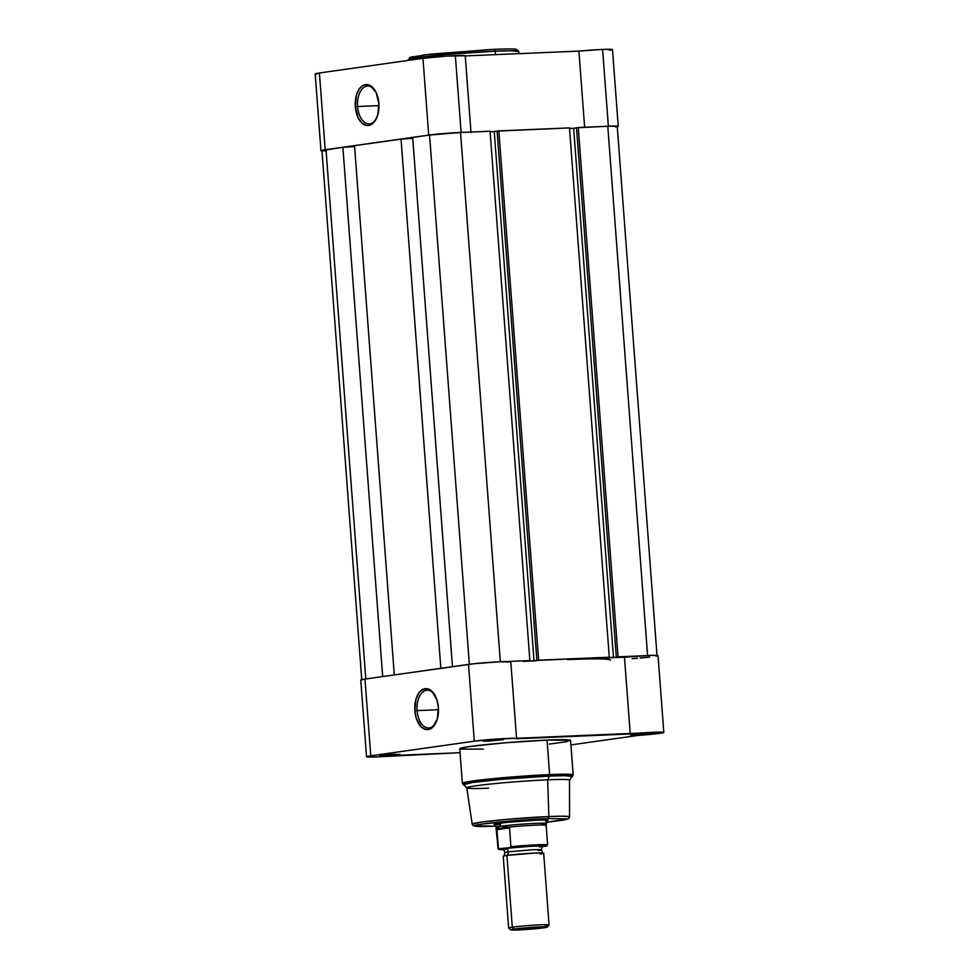 <?xml version="1.0" encoding="UTF-8"?>
<svg xmlns="http://www.w3.org/2000/svg" width="979" height="979" viewBox="0 0 979 979"><rect width="100%" height="100%" fill="white"/><g stroke="black" fill="none" stroke-linecap="round" stroke-linejoin="round"><path stroke-width="1.47" d="M375.202 90.766A18.895 10.904 -92.4 0 0 363.025 88.11A18.895 10.904 -92.4 0 0 357.58 106.503L355.316 106.699A20.51 11.846 87.6 0 1 361.459 86.531A20.51 11.846 87.6 0 1 374.847 90.19A20.51 11.846 87.6 0 1 378.861 103.37L377.723 114.996L374.908 121.102L370.894 124.749L368.63 125.471L366.305 125.398L361.826 122.95L358.155 117.761L355.316 106.699L356.454 95.061L359.269 88.967L363.282 85.308L367.871 84.659L370.172 85.516L376.022 92.295L378.861 103.37A20.51 11.846 87.6 0 1 376.071 119.169A20.51 11.846 87.6 0 1 363.686 124.357A20.51 11.846 87.6 0 1 355.316 106.699L357.58 106.503A18.895 10.904 87.6 0 1 367.614 86.103A18.895 10.904 87.6 0 1 375.202 90.766M493.93 49.329A2.031 1.175 87.6 0 1 494.003 49.317A2.031 1.175 87.6 0 1 495.252 51.177L510.536 50.786L518.784 51.52A55.57 2.582 175.7 0 0 495.252 51.177L495.509 54.64L495.252 51.177A55.57 2.582 175.7 0 0 437.748 55.313A55.57 2.582 175.7 0 0 407.962 59.854L418.767 57.504L446.95 54.445L495.252 51.177A2.031 1.175 -92.4 0 0 494.003 49.317A2.031 1.175 -92.4 0 0 493.93 49.329M378.959 105.61L357.58 106.503L378.959 105.61M465.221 55.766L447.048 56.084L422.952 58.336L428.716 135.102A23.325 1.089 -4.3 0 1 461.121 132.41L455.345 55.644A23.325 1.089 175.7 0 0 422.952 58.336L319.411 72.984L315.348 73.78L316.829 74.196M578.907 51.116L584.634 127.258L578.907 51.116L465.245 55.913L578.907 51.116A23.325 1.089 175.7 0 1 602.599 49.427L578.907 51.116M609.293 50.357L612.462 49.611L611.459 49.329L602.599 49.427A23.325 1.089 175.7 0 1 612.475 49.574L618.251 126.34A23.325 1.089 -4.3 0 0 608.363 126.193L602.232 126.511A23.325 1.089 -4.3 0 1 608.363 126.193L602.599 49.427L608.363 126.193L617.223 126.107L618.238 126.389L616.721 126.842M471.009 132.557L465.233 55.779A23.325 1.089 175.7 0 0 455.345 55.644L461.121 132.41L466.09 132.251A23.325 1.089 -4.3 0 0 461.121 132.41L428.716 135.102L422.952 58.336L319.411 72.984L325.187 149.75L428.716 135.102L325.187 149.75L319.411 72.984A23.325 1.089 175.7 0 0 315.189 73.927L320.953 150.693A23.325 1.089 -4.3 0 1 325.187 149.75L321.112 150.558L322.605 150.974M513.926 50.651L516.594 49.721M516.471 49.488L515.823 49.293M513.02 49.036L510.891 48.974M508.309 48.95L498.066 49.17M489.5 49.525L422.769 55.081M412.514 56.696L409.846 57.614M409.981 57.847L410.617 58.042M321.993 150.937A23.325 1.089 -4.3 0 1 320.953 150.693M618.251 126.34A23.325 1.089 -4.3 0 1 617.259 126.732M376.377 118.557A18.895 10.904 87.6 0 1 369.205 123.856A18.895 10.904 87.6 0 1 357.58 106.503A18.895 10.904 -92.4 0 0 365.057 122.644A18.895 10.904 -92.4 0 0 376.377 118.557M567.563 659.601A101.412 4.711 -4.3 0 1 610.517 660.225A101.412 4.711 -4.3 0 0 567.563 659.601L624.48 657.19L567.563 659.601M321.969 150.595L342.883 147.327L354.582 146.569L342.883 147.327L382.679 676.55L342.883 147.327L326.019 149.714L365.803 678.936L326.019 149.714A22.309 1.04 175.7 0 0 321.969 150.619L361.765 679.928M354.52 145.687L394.304 674.91L354.52 145.687L401.047 139.104L354.52 145.687M440.844 668.327L401.047 139.104L440.844 668.327M412.746 138.345L401.047 139.104L412.746 138.345M412.685 137.452L452.469 666.675L412.685 137.452L429.548 135.065L412.685 137.452M469.345 664.3L429.548 135.065L469.345 664.3M460.546 132.495A22.309 1.04 175.7 0 0 429.548 135.065L460.546 132.495L500.33 661.743L460.546 132.495L490.075 131.247L460.546 132.495M505.886 661.559L529.872 660.556L490.075 131.247L529.872 660.556L505.886 661.559M528.122 660.801L523.3 661.388L528.122 660.801M490.112 131.798L494.248 131.627L534.044 660.923L523.3 661.388L537.887 660.384L534.044 660.923L494.248 131.627L497.099 131.223L490.112 131.798M497.099 131.125L536.896 660.433L538.646 660.176L498.837 130.88L497.099 131.125L536.896 660.433L609.281 657.203L569.484 127.894L498.837 130.88L538.646 660.176L609.281 657.203L569.484 127.894L497.099 131.125M607.543 657.447L602.709 658.035L607.543 657.447M602.709 658.035L613.466 657.582L573.657 128.273L569.521 128.445L573.657 128.273L613.466 657.582L617.296 657.031L602.709 658.035M576.521 127.87L573.657 128.273L576.521 127.87M576.509 127.772L616.305 657.08L618.055 656.836L578.259 127.527L576.509 127.772L616.305 657.08L642.028 655.82L618.055 656.836L578.259 127.527L607.788 126.279L576.509 127.772M647.584 655.526L607.788 126.279L647.584 655.526M657.031 655.722L617.235 126.413A22.309 1.04 175.7 0 0 607.788 126.279L615.742 126.156L617.223 126.45L615.338 126.989M325.432 150.913L322.299 150.766M634.747 734.984L630.452 734.899L646.373 733.344L636.913 733.993L634.747 734.984L650.668 733.418L634.747 734.984L635.114 734.177L630.452 734.911L634.747 734.984M383.964 755.849L379.681 755.764L395.602 754.197L384.368 755.029L379.681 755.776L383.964 755.849L399.897 754.271L383.964 755.849L384.343 755.029L383.964 755.849M487.505 741.201L483.21 741.115L499.131 739.549L487.897 740.381L483.21 741.127L487.505 741.201L503.426 739.634L487.505 741.201L487.872 740.381L487.505 741.201M417.103 710.607A18.895 10.904 -92.4 0 0 424.58 726.736A18.895 10.904 -92.4 0 0 435.9 722.661A18.895 10.904 87.6 0 1 428.741 727.948A18.895 10.904 87.6 0 1 417.103 710.607L438.482 709.702L417.103 710.607A18.895 10.904 87.6 0 1 427.15 690.195A18.895 10.904 87.6 0 1 434.737 694.87A18.895 10.904 -92.4 0 0 422.561 692.214A18.895 10.904 -92.4 0 0 417.103 710.607L414.851 710.791L417.103 710.607M438.384 707.462A20.51 11.846 87.6 0 1 435.606 723.273A20.51 11.846 87.6 0 1 423.209 728.462A20.51 11.846 87.6 0 1 414.851 710.791L415.977 699.165L418.804 693.059L420.701 690.88L425.082 688.69L429.708 689.608L431.874 691.211L436.903 699.777L438.384 707.462L437.258 719.1L432.547 727.373L430.417 728.853L425.828 729.502L421.362 727.042L416.332 718.488L414.851 710.791A20.51 11.846 87.6 0 1 420.994 690.623A20.51 11.846 87.6 0 1 434.382 694.282A20.51 11.846 87.6 0 1 438.384 707.462M500.453 824.722A26.971 1.248 -4.3 0 1 494.15 824.33A26.971 1.248 -4.3 0 1 509.141 822.14A26.971 1.248 -4.3 0 1 536.492 820.182L506.608 822.397L496.426 823.706L494.126 824.367L495.937 824.71M495.876 826.092L494.187 826.166A2.031 1.175 87.6 0 1 494.114 826.178L475.048 826.203L474.374 825.823L475.488 825.309L482.855 823.988L513.008 820.83L547.861 818.579A2.031 1.175 -92.4 0 0 548.876 816.535L506.376 819.423L481.619 822.103L472.208 824.171A48.815 2.264 -4.3 0 1 498.299 820.182A48.815 2.264 -4.3 0 1 548.876 816.535L547.677 779.81L548.876 816.535A2.031 1.175 87.6 0 1 547.861 818.579L546.441 822.299L563.745 820.059L568.199 818.909L569.423 817.587L569.558 816.853L562.338 816.205L548.876 816.535A48.815 2.264 -4.3 0 1 569.558 816.853L569.509 780.141A51.52 2.399 175.7 0 0 547.677 779.81L549.403 776.078L565.042 775.698L572.642 776.543A54.983 2.558 175.7 0 0 549.403 776.078L547.677 779.81A51.52 2.399 -4.3 0 1 569.46 780.239L573.18 774.94L549.635 774.597A2.031 1.175 87.6 0 1 549.403 776.078A54.983 2.558 175.7 0 0 491.397 780.287A54.983 2.558 175.7 0 0 463.116 784.779L472.527 782.502L500.416 779.419L549.403 776.078A2.031 1.175 -92.4 0 0 549.635 774.597A55.57 2.582 -4.3 0 1 573.18 774.94L570.586 740.43A55.57 2.582 175.7 0 0 547.041 740.087L549.635 774.597L547.041 740.087L505.653 742.755L469.847 746.512L461.097 748.091L459.775 748.69L460.583 749.131L483.296 749.106M510.646 662L499.278 661.792L473.885 663.75L364.983 679.059L370.76 755.825L366.538 756.743L376.401 756.914A23.325 1.089 -4.3 0 0 400.093 755.225L460.057 752.692L376.401 756.914A23.325 1.089 -4.3 0 1 366.525 756.767A23.325 1.089 -4.3 0 1 370.76 755.825L364.983 679.059A23.325 1.089 175.7 0 0 360.749 680.001L361.104 680.16M516.569 738.631L510.805 661.853A23.325 1.089 175.7 0 0 494.517 662.049A23.325 1.089 175.7 0 0 468.513 664.411L474.289 741.176L370.76 755.825L474.289 741.176L494.089 739.231L661.939 732.133L663.774 732.488L660.69 733.198L637.904 735.449L570.928 744.921L637.904 735.449A23.325 1.089 -4.3 0 0 663.811 732.414A23.325 1.089 -4.3 0 0 630.243 733.969L516.422 738.766A23.325 1.089 -4.3 0 0 516.569 738.631A23.325 1.089 -4.3 0 0 500.293 738.815A23.325 1.089 -4.3 0 0 474.289 741.176L468.513 664.411L364.983 679.059L360.761 679.977L366.525 756.767M549.292 744.077L565.85 741.837L570.439 740.259L547.041 740.087A55.57 2.582 175.7 0 0 489.549 744.224A55.57 2.582 175.7 0 0 459.763 748.764L462.357 783.273A55.57 2.582 -4.3 0 1 492.143 778.733A55.57 2.582 -4.3 0 1 549.635 774.597L501.334 777.877L473.163 780.924L462.357 783.273L466.824 787.96A51.52 2.399 -4.3 0 1 493.33 783.751A51.52 2.399 -4.3 0 1 547.677 779.81A51.52 2.399 175.7 0 0 494.297 783.653A51.52 2.399 175.7 0 0 466.763 787.862L472.208 824.171L473.285 825.738L494.114 826.178A2.031 1.175 -92.4 0 0 494.187 826.166C481.937 826.79 463.508 826.778 482.855 823.988C503.23 821.148 537.777 818.897 547.861 818.579L567.661 818.921L546.013 822.336M632.14 658.671L637.525 658.267M640.18 658.047L649.738 657.105M656.138 656.224L657.704 655.489L651.757 655.379L624.48 657.19L630.243 733.969L624.48 657.19A23.325 1.089 175.7 0 1 658.047 655.649L663.811 732.414M545.621 821.038L547.91 820.39L546.111 820.035L536.492 820.182A26.971 1.248 -4.3 0 1 547.885 820.292L547.885 820.292M488.582 788.168A51.52 2.399 -4.3 0 1 466.824 787.96M547.237 927.101A18.307 0.844 -4.3 0 1 543.932 927.811L518.491 929.928L511.014 929.928L514.061 929.071A18.307 0.844 -4.3 0 1 534.877 927.186A18.307 0.844 -4.3 0 1 547.237 927.101L549.048 924.996A20.278 0.942 175.7 0 0 535.366 925.082A20.278 0.942 175.7 0 0 512.298 927.162A20.278 0.942 -4.3 0 1 534.913 925.118A20.278 0.942 -4.3 0 1 549.072 924.947L543.675 853.174A20.278 0.942 175.7 0 0 529.517 853.345A20.278 0.942 175.7 0 0 506.902 855.401L503.279 856.135C503.806 856.503 504.369 855.291 504.98 852.525L508.297 851.791A4.124 3.353 -98.1 0 1 506.902 855.401A4.124 3.353 81.9 0 0 508.297 851.791L533.653 849.686C542.403 849.515 543.871 849.796 538.071 850.531L541.387 849.796C542.403 852.44 543.149 853.541 543.602 853.113L539.992 853.994C546.429 853.186 544.801 852.868 535.085 853.052L506.902 855.401A20.278 0.942 175.7 0 0 503.23 856.221L508.627 927.994A20.278 0.942 -4.3 0 1 512.298 927.162L506.902 855.401L512.298 927.162A20.278 0.942 175.7 0 0 508.652 928.031L510.769 929.842A18.307 0.844 -4.3 0 1 514.061 929.071L512.298 927.162L514.061 929.071L539.49 926.954L546.98 926.942L543.932 927.811A18.307 0.844 -4.3 0 1 523.924 929.634A18.307 0.844 -4.3 0 1 510.769 929.842M538.071 850.531C543.871 849.796 542.403 849.515 533.653 849.686L508.297 851.791A4.124 3.353 81.9 0 0 506.376 848.328L534.546 845.978C544.263 845.795 545.903 846.113 539.466 846.933L542.66 846.358L541.779 845.868L523.398 846.651L504.418 848.634L502.704 849.123L505.837 849.417M503.989 849.735L499.498 849.625L498.384 848.475L496.965 829.066L498.201 827.12L500.563 826.276A25.356 1.175 175.7 0 0 495.974 827.316A25.356 1.175 -4.3 0 1 500.563 826.276L500.33 823.119L500.563 826.276L506.167 826.606L509.521 827.916L510.928 846.7L509.851 847.667L536.7 845.672L546.331 845.636L542.525 846.664L546.882 845.905M503.561 849.735A24.034 1.114 -4.3 0 1 499.596 849.123L509.851 847.667L498.47 848.732L496.977 829.69L509.521 827.916L496.977 829.69L496.965 829.066L509.264 827.328L497.112 828.748A24.842 1.15 175.7 0 0 496.61 829.029A24.842 1.15 -4.3 0 1 497.112 828.748L498.201 827.12L500.563 826.276L508.468 827.145A24.842 1.15 -4.3 0 1 533.604 825.236A24.842 1.15 -4.3 0 1 546.16 825.321A24.842 1.15 -4.3 0 1 545.646 825.578L545.829 825.786M546.245 846.137A24.034 1.114 -4.3 0 0 536.7 845.672A24.034 1.114 -4.3 0 0 509.851 847.667L510.928 846.7A24.842 1.15 -4.3 0 1 547.628 844.95A24.842 1.15 175.7 0 0 510.928 846.7L509.521 827.916L508.468 827.145A24.842 1.15 175.7 0 1 533.469 825.248A24.842 1.15 175.7 0 1 546.16 825.297L546.527 823.523A25.356 1.175 175.7 0 0 528.99 823.694A25.356 1.175 175.7 0 0 500.563 826.276A25.356 1.175 -4.3 0 1 528.831 823.706A25.356 1.175 -4.3 0 1 546.527 823.498A25.356 1.175 -4.3 0 1 541.925 824.526L545.156 824.967M495.974 827.316L498.078 848.683A24.842 1.15 -4.3 0 1 498.384 848.475M546.16 825.297L547.628 844.95A24.842 1.15 -4.3 0 1 547.322 845.158M502.765 849.221L506.376 848.328A4.124 3.353 -98.1 0 1 508.297 851.791L504.98 852.525C503.965 849.882 503.23 848.781 502.765 849.221M549.072 924.947A20.278 0.942 -4.3 0 1 545.389 925.767M407.998 60.453L409.956 57.345L430.809 54.114L494.003 49.317C512.788 48.607 515.566 49.109 516.447 49.342L518.784 51.52L518.943 53.649M543.088 846.186C542.562 845.819 541.999 847.031 541.387 849.796M498.078 848.683L499.314 849.613L503.561 849.748M546.502 846.076L547.628 844.95"/></g></svg>
